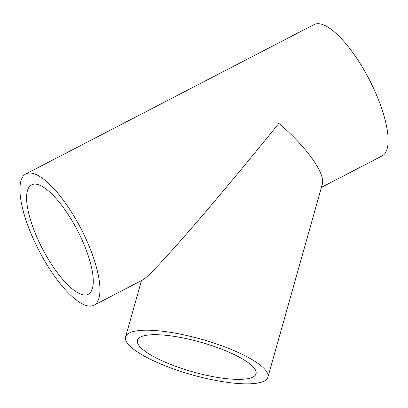 <?xml version="1.0" encoding="UTF-8"?>
<svg xmlns="http://www.w3.org/2000/svg" width="408" height="408" viewBox="0 0 408 408"><rect width="100%" height="100%" fill="white"/><g stroke="black" fill="none" stroke-linecap="round" stroke-linejoin="round"><path stroke-width="0.61" d="M25.913 173.905A73.95 23.7 62.6 0 1 80.978 228.659A73.95 23.7 62.6 0 1 93.957 305.225A73.95 23.7 62.6 0 1 40.035 252.639A73.95 23.7 62.6 0 1 25.913 173.905L314.094 24.582A73.95 23.7 62.6 0 1 369.158 79.341A73.95 23.7 62.6 0 1 382.138 155.902L321.443 187.354M267.923 377.104A73.95 18.401 15.8 0 1 176.848 370.102A73.95 18.401 15.8 0 1 125.577 336.957A73.95 18.401 15.8 0 1 201.746 339.318A73.95 18.401 15.8 0 1 267.923 377.104L322.269 184.421C325.747 173.854 306.704 147.069 278.868 123.364C247.911 161.711 215.225 200.915 189.822 230.173C164.536 259.264 147.319 277.501 142.912 279.857L93.957 305.225M180.163 367.924A61.623 15.331 15.8 0 1 137.44 340.303A61.623 15.331 15.8 0 1 200.909 342.271A61.623 15.331 15.8 0 1 256.061 373.759A61.623 15.331 15.8 0 1 180.163 367.924M43.35 250.456A61.623 19.747 62.6 0 1 31.584 184.844A61.623 19.747 62.6 0 1 77.469 230.479A61.623 19.747 62.6 0 1 88.286 294.28A61.623 19.747 62.6 0 1 43.35 250.456M141.469 280.607L125.577 336.957"/></g></svg>
